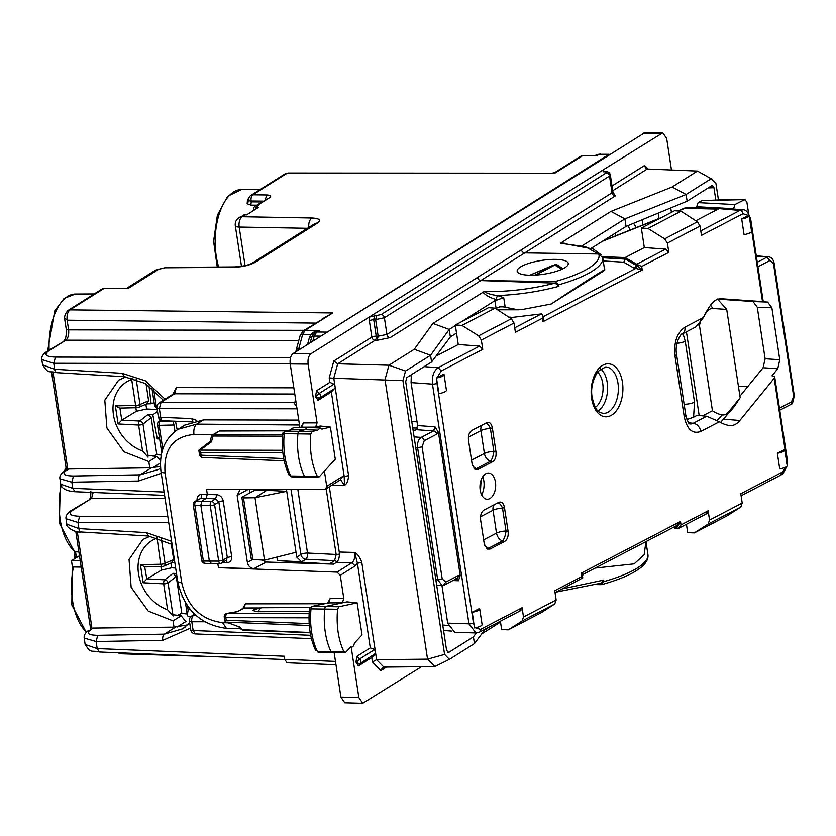 <?xml version="1.0" encoding="UTF-8"?>
<svg xmlns="http://www.w3.org/2000/svg" width="836" height="836" viewBox="0 0 836 836"><rect width="100%" height="100%" fill="white"/><g stroke="black" fill="none" stroke-linecap="round" stroke-linejoin="round"><path stroke-width="1.25" d="M80.256 560.862L71.488 560.726L79.472 555.7M81.207 567.111L72.439 566.975L71.488 560.726M160.449 461.347L159.937 459.685L156.834 456.508L148.818 461.545L149.769 467.826L160.46 466.54M126.017 376.858L118.607 380.171L104.803 400.162L106.893 427.969L123.979 451.785L148.818 461.545M156.834 456.508L147.732 455.192M172.885 614.732L181.099 615.818L173.062 620.876L174.024 627.146L187.766 624.858M150.261 536.179L142.851 539.502L129.058 559.483L131.137 587.29L148.233 611.106L173.062 620.876M185.77 621.409L181.099 615.818M185.237 621.221L186.303 621.252L177.033 627.084M160.397 463.019L152.863 467.763M78.897 551.927L75.533 551.844L76.285 556.766A3.281 1.567 -160.5 0 0 74.603 557.507L74.049 559.117M61.132 485.591A50.923 25.853 -89.1 0 0 75.533 551.844L74.258 551.415L59.283 522.876L60.443 482.132M255.983 208.979L255.732 207.338L258.554 207.359L246.578 214.894L245.105 214.883A8.203 6.709 57.8 0 0 243.778 215.019L240.977 216.785A8.203 6.709 57.8 0 0 239.19 217.506A8.203 6.709 57.8 0 0 239.117 217.559M185.007 627.209L182.666 628.829L164.389 634.148L97.718 635.329C88.271 635.161 85.941 633.28 90.727 629.686L93.287 628.076L174.024 627.146M84.185 638.087L96.109 641.515L97.718 635.329M172.059 544.414L148.557 536.033L146.384 532.626L78.918 528.582L66.849 524.203L66.034 518.832M158.412 469.518L160.564 468.035L158.412 469.508L140.134 474.827A4.922 2.612 89 0 0 138.525 481.013L71.854 482.194L59.941 478.767M53.023 372.26L67.758 469.017L149.769 467.826M165.068 399.19L145.558 380.892L122.14 373.305L124.313 376.712L56.848 372.668C48.07 370.379 49.251 374.727 42.605 364.883L54.674 369.261L53.765 363.284L55.448 357.097C45.97 356.732 43.629 354.746 48.404 351.13A4.922 4.023 -122.2 0 0 46.576 351.653L46.576 351.653A4.922 4.023 -122.2 0 0 46.502 351.695M41.8 359.574L53.765 363.284L290.176 363.744M68.103 310.396L69.984 309.863C67.591 311.859 66.64 315.297 67.141 320.188L65.375 318.62M63.985 340.701L65.041 339.176C66.044 337.483 66.441 334.118 66.222 329.091A4.922 1.327 -8.7 0 0 68.615 329.865L67.141 320.188L315.569 323.093M41.821 359.72C41.298 356.888 42.876 354.192 46.576 351.653L65.814 340.179C68.124 338.193 69.064 334.755 68.615 329.865L304.085 330.314M284.961 173.93L288.086 173.021L284.961 173.93L250.967 195.321A4.922 4.922 0 0 0 248.668 199.626L251.249 201.852L251.124 200.995A4.922 2.581 -89.3 0 1 252.838 194.798L286.832 173.418L554.832 173.188L555.501 172.111L580.529 156.363L583.653 155.454L594.887 155.444M66.023 518.738L77.988 522.448L79.671 516.261C70.193 515.896 67.852 513.91 72.627 510.305A4.922 4.023 -122.2 0 0 70.799 510.817L70.799 510.817A4.922 4.023 -122.2 0 0 70.726 510.859M164.096 492.049L72.795 488.328L60.767 484.222C61.645 488.611 66.41 491.119 75.062 491.735L72.795 488.328L71.854 482.194L73.463 476.008C64.027 475.841 61.697 473.96 66.483 470.365L69.043 468.756M66.044 518.895C65.522 516.052 67.099 513.367 70.799 510.817L91.552 498.392L93.235 492.195M85.157 644.483L97.185 648.579L96.109 641.515L162.78 640.345A4.922 2.612 -91 0 1 164.389 634.148L175.539 627.136M118.973 652.791L120.896 653.773L214.476 656.678M335.476 661.401L284.742 659.332L287.03 662.749L335.988 664.745M284.742 659.332L284.271 656.208L97.185 648.579L99.453 651.996C90.654 649.948 91.427 653.982 85.157 644.472M609.11 154.294L599.088 154.294A4.922 4.023 57.8 0 0 597.291 154.775L596.653 155.83L599.088 154.294L609.11 154.294L325.371 333.261M288.075 173.021L554.832 173.188L582.399 155.841L580.529 156.363M594.521 155.475L583.653 155.454M295.902 351.799L296.226 349.908A4.922 1.912 15.2 0 1 298.703 348.957L302.674 334.348L305.182 330.283L303.311 330.805L332.749 312.946L69.984 309.863L103.977 288.483A4.922 2.435 -90 0 1 104.719 288.242L128.18 288.462L103.977 288.483A4.922 4.023 -122.2 0 0 102.096 288.995A4.922 4.922 0 0 1 104.74 288.242M321.996 319.049L332.749 312.946L305.182 330.283L319.164 330.45L314.921 332.467A4.922 4.023 57.8 0 1 316.719 331.986L314.211 336.051L320.815 336.124M241.479 266.318L235.313 225.772A8.203 8.203 0 0 1 239.033 217.611A8.203 6.709 57.8 0 1 239.054 217.6A8.203 6.709 57.8 0 1 242.168 216.733L245.105 214.883M126.382 288.221L128.18 288.462L158.683 269.265L155.559 270.132L166.354 267.395L158.683 269.265M253.632 210.453L253.59 210.191A4.922 4.023 57.8 0 1 255.21 206.095A4.922 4.023 57.8 0 1 257.08 205.572L269.882 197.515C271.481 196.094 270.477 195.237 266.883 194.966L252.838 194.798A4.922 4.023 -122.2 0 0 250.967 195.321M257.08 205.572L258.523 205.583L255.732 207.338M77.738 556.797L76.285 556.766A50.923 25.853 -89.1 0 0 75.867 557.978M248.856 198.132L247.519 199.605L247.142 203.702L250.831 205.133L256.652 205.186M247.142 203.702L249.023 200.598A4.922 1.327 171.3 0 0 251.124 200.995L263.089 201.131M247.519 199.605L248.668 199.376M192.855 421.407L191.726 418.585L196.763 420.466M310.689 635.308L193.137 630.511A4.922 1.327 171.3 0 1 190.733 629.748A4.922 4.922 0 0 0 195.425 633.928L193.137 630.511L191.799 621.744A4.922 2.592 -89.9 0 1 193.482 615.547A4.922 4.023 -122.2 0 0 191.643 616.069A4.922 4.922 0 0 0 189.406 620.981A4.922 1.327 -8.7 0 0 191.799 621.744L204.538 621.765M191.371 421.887L162.957 420.738A4.922 2.55 -87.7 0 1 160.69 417.321L159.352 408.553L161.034 402.356L174.661 393.787L176.344 387.59L293.844 387.82M296.707 406.683L293.76 402.618L161.034 402.356A4.922 4.023 57.8 0 0 159.206 402.879L172.833 394.299A4.922 4.023 57.8 0 1 174.661 393.787L294.784 394.017M172.728 394.383L176.344 387.59M326.542 332.101L316.719 331.986L319.164 330.45L314.012 331.986L314.921 332.467L311.797 336.835L314.211 336.051L312.821 341.151M314.012 331.986L310.762 334.442L312.674 334.776M295.599 402.095L293.76 402.618L295.965 401.802M597.719 155.412L596.977 154.953L600.352 153.908M67.758 469.017L64.717 470.887L66.483 470.365M93.287 628.076L90.727 629.686M266.621 489.509L266.747 490.335L286.748 491.328L296.759 557.1L301.587 561.823L277.447 560.622L276.904 557.089M286.476 489.488L286.748 491.328L255.011 497.723L243.485 497.922L242.503 496.877L254.332 490.554L266.747 490.335L255.011 497.723L264.521 560.193L252.848 559.493L251.835 558.239M242.503 496.877L241.897 497.504M264.521 560.193L296.028 552.282M277.447 560.622L330.993 564.06M337.211 561.688L334.599 560.663L336.166 554.467L307.512 553.035L297.846 489.478M339.416 554.153L336.166 554.467L326.176 488.778M261.835 560.036L266.193 562.053L333.595 564.133L336.438 562.346C338.799 560.35 339.729 556.912 339.249 552.021L329.321 486.792M317.784 430.132L305.046 429.683L299.392 431.052A3.281 1.662 90.9 0 0 297.919 433.79A49.23 24.986 90.9 0 0 304.523 476.405A3.281 1.662 90.9 0 0 305.652 477.356A3.281 1.662 90.9 0 0 305.683 477.356L318.411 477.283L319.164 476.896L317.335 476.405C311.671 464.502 309.487 450.374 310.773 434.03L312.121 431.491L317.784 430.132L320.198 427.959L321.933 429.129L330.398 427.081L335.278 459.194L319.164 476.896M313.207 427.708L320.167 426.026L330.398 427.081M345.728 652.31L332.268 652.749A3.281 1.662 -89.1 0 1 332.237 652.749A3.281 1.662 -89.1 0 1 331.087 651.777A49.23 24.986 -89.1 0 1 324.702 609.026A3.281 1.662 -89.1 0 1 326.197 606.309L346.93 601.878L357.15 602.86L338.935 606.758L337.556 609.266C336.197 625.589 338.308 639.759 343.909 651.787L345.728 652.31L350.786 646.939L351.559 647.137L350.587 647.148M350.786 646.939C352.52 647.534 353.753 646.218 354.474 643.009L362.03 634.973L357.15 602.86M249.556 489.53L250.058 492.832M178.089 429.276L184.672 425.127L203.493 419.871L298.745 420.09M299.497 424.991L196.753 424.113L178.12 429.255C164.567 438.472 158.861 452.569 160.982 471.567A8.203 2.215 171.3 0 1 160.972 471.525M610.332 174.954L612.872 191.643L612.046 192.771L477.534 277.416A3.281 2.686 -122.2 0 0 480.784 280.582L390.193 337.587A3.281 2.686 -122.2 0 1 386.943 334.421L378.165 336.187L377.046 340.315L390.193 337.587M521.455 249.776A3.281 2.686 -122.2 0 0 524.747 252.89L480.825 280.52L554.822 281.638A78.762 21.276 -8.7 0 0 598.743 253.998L524.747 252.89M300.929 427.436L303.363 422.911L301.911 427.175L315.632 427.123L317.063 422.859L308.118 364.099C307.627 359.198 308.568 355.76 310.919 353.774L603.122 169.896L603.153 171.725L605.619 171.641L605.055 171.798L606.246 172.906L381.143 314.555A3.281 2.686 57.8 0 1 384.403 317.722L386.943 334.421L477.534 277.416A3.281 2.686 -122.2 0 0 480.825 280.52M605.619 171.641C608.221 171.547 609.789 172.665 610.332 174.985L609.507 176.062L612.046 192.771A3.281 2.686 -122.2 0 0 615.296 195.938L524.789 252.89M606.246 172.906A3.281 2.686 57.8 0 1 609.507 176.062L384.403 317.722L375.636 319.592L378.165 336.187L376.231 336.135A3.281 1.599 -88.4 0 1 375.103 340.262L337.702 363.796L388.949 365.217L385.02 379.669L427.551 659.155L444.585 654.41L402.921 380.641L405.533 371.027L388.949 365.217L414.259 349.281L430.561 355.279L449.225 329.426L455.38 325.549M374.821 315.412L373.702 319.54L369.324 320.501L369.282 317.043L381.143 314.555M369.324 320.501L371.853 337.096A3.281 0.888 171.3 0 1 376.231 336.135L373.702 319.54L375.636 319.592L376.764 315.465M456.529 333.073L450.364 336.95L449.225 329.426L432.923 323.427L484.159 291.555C486.886 293.394 491.328 294.732 497.493 295.578L495.873 299.434C489.959 297.689 485.591 295.223 482.78 292.057M460.939 322.048L494.922 300.667L503.732 297.658L497.493 295.578C518.675 294.68 539.157 291.597 558.939 286.309L555.094 283.122L480.784 280.582M432.923 323.427L414.259 349.281M485.35 629.059L474.44 643.595L473.416 636.886L476.259 632.957M610.949 211.404L624.91 218.875L686.105 194.474L711.133 178.726L697.464 171.066L672.144 187.003L610.949 211.404L561.102 242.774L560.81 243.318L562.2 243.192M697.464 171.066L647.231 169.018L645.601 168.266L644.64 165.444L612.004 185.968M647.231 169.018L612.736 190.723M402.921 380.641L333.763 378.248L337.681 363.796L333.794 361.047L371.853 337.096A3.281 2.686 -122.2 0 0 375.103 340.262L377.046 340.315M672.144 187.003L686.105 194.474L687.129 201.173L626.049 226.399L591.386 248.208M582.441 245.596L624.91 218.875L626.049 226.399M376.587 659.688L383.87 667.107L434.804 666.574L427.551 659.155L376.587 659.688L372.438 661.945L380.902 670.608L386.504 667.076M383.849 667.107L382.564 667.504L380.902 670.608M603.874 581.584A82.043 22.164 -8.7 0 0 647.921 554.54C648.569 558.751 646.301 563.004 641.128 567.31C633.009 573.778 619.946 579.526 601.93 584.531L600.938 584.657L603.874 581.584L603.655 580.079L562.544 588.837M603.655 580.079L600.76 583.173M595.169 568.083L634.127 563.872L644.148 554.759L645.946 541.623M495.57 308.505L501.297 306.478L516.178 309.425L521.758 309.623L551.206 304.011C585.399 281.241 610.844 265.221 603.686 270.989L551.206 304.011M450.364 336.95L431.585 361.978L430.561 355.279L405.533 371.027M558.939 286.309L558.709 284.815A82.043 22.164 -8.7 0 0 602.756 257.76L604.616 270.028L603.686 270.989M473.416 636.886L448.671 652.467L446.591 650.356L405.7 381.686L406.829 377.558L431.585 361.978M447.532 652.383L448.096 652.623M658.172 213.128L658.987 218.52M715.815 199.95L713.954 187.713L712.366 185.446M670.754 207.934L671.423 212.365M718.427 199.846L715.961 183.659L711.133 178.726M711.875 185.602L687.129 201.173M375.646 653.344L374.622 649.53L359.71 658.914A3.281 2.686 -122.2 0 1 360.379 663.335L375.646 653.344L376.608 659.688M334.745 384.591L333.783 378.248L329.206 377.924L329.886 382.345L334.745 384.591L348.602 475.611C348.184 480.805 346.804 484.065 344.484 485.382L331.338 485.528M311.828 606.445L328.14 602.955A3.281 2.811 77.9 0 1 328.632 602.902L342.352 602.85L343.805 598.586L340.262 575.304L355.133 565.941L357.421 563.286L361.789 562.325C359.793 557.1 357.421 553.819 354.683 552.45L339.249 552.021M348.602 475.611L344.223 476.572L344.484 485.382L340.565 479.697M374.622 649.53L370.296 647.89L357.421 563.286L354.683 552.45C355.195 557.34 354.265 560.778 351.883 562.774L336.438 562.346M356.021 661.652L356.941 656.291L359.71 658.914L356.502 662.102L356.021 661.652L358.404 665.916L371.759 657.504L375.291 653.951M329.886 382.355L316.53 390.757L315.611 396.118L317.993 400.371L331.349 391.969L335.236 387.81M434.804 666.574L449.413 659.343L474.44 643.595M449.413 659.343L444.585 654.41M283.07 434.312L284.219 433.633A48.948 24.85 90.9 0 0 290.792 475.997L289.089 475.109C283.55 463.457 281.398 449.737 282.641 433.926L283.08 432.588L285.567 431.115A2.999 1.526 90.9 0 0 284.219 433.633L310.773 434.03M317.335 476.405L290.792 475.997A2.999 1.526 90.9 0 0 291.827 476.865L305.652 477.356M285.013 431.188L291.231 429.756L305.046 429.683L307.397 427.51L320.198 427.959M309.853 609.58L311.013 608.869A48.948 24.85 -89.1 0 0 317.356 651.369L318.401 652.258A2.999 1.526 -89.1 0 1 317.356 651.369L343.909 651.787M337.556 609.266L311.013 608.869A2.999 1.526 -89.1 0 1 312.382 606.382L338.935 606.758M315.653 650.471C310.187 638.725 308.108 624.962 309.425 609.183L309.863 607.856L311.901 606.434L328.632 602.902L330.105 598.639L327.67 603.164M421.511 666.71L362.709 703.264L358.863 697.579L351.193 647.137M362.688 703.264L344.735 702.762L340.9 697.078L334.16 652.738M370.296 647.89L356.941 656.291M217.809 563.474L218.457 567.686L337.023 572.127L340.262 575.304M211.477 563.516L209.408 561.395L200.849 505.163L201.967 501.036L206.158 498.402L207.286 494.275L206.565 489.582L324.431 489.447L325.653 489.102L326.719 486.374L324.41 471.138M310.919 353.774L293.008 353.618C290.656 355.603 289.716 359.052 290.207 363.942L299.884 427.551M293.008 353.618L644.692 132.736M603.791 171.568L603.122 169.896L662.77 132.778L666.668 138.462L671.475 170.011M242.889 608.378L245.324 603.853L244.185 607.981L237.696 611.628M193.764 504.192L194.882 505.289A3.281 1.724 -91.2 0 1 195.927 501.161L211.404 501.475L215.594 498.841L216.764 494.713L201.549 494.389A3.281 1.724 -91.2 0 1 200.504 498.517L194.861 501.443A3.281 2.592 60 0 1 195.927 501.161L200.504 498.517L206.158 498.402L215.594 498.841L218.854 501.966L227.298 557.487L226.19 560.245L221.979 562.9A3.281 2.686 57.8 0 0 223.055 560.162L214.601 504.641A3.281 2.686 -122.2 0 0 211.404 501.475A3.281 1.588 92.7 0 0 210.233 505.602A3.281 0.888 -8.7 0 0 214.601 504.641L218.854 501.966A3.281 0.888 171.3 0 1 223.233 501.004L231.676 556.525C231.927 560.214 230.412 562.283 227.12 562.722A3.281 1.651 88.3 0 0 225.793 560.496M284.198 460.793L202.615 457.459A3.281 3.281 0 0 1 199.511 454.68L201.11 455.192L200.713 452.61L198.905 450.134L210.097 441.45M309.101 613.697L226.922 613.425A3.281 3.281 0 0 0 224.236 617.156L225.835 617.668A3.281 1.724 -89.9 0 1 226.953 613.53L238.532 611.534M309.006 617.825L225.835 617.668L226.222 620.239L225.229 621.712L224.236 617.156M243.798 629.936L242.513 629.738A3.281 2.529 135.6 0 1 241.029 629.111A3.281 3.281 0 0 0 243.245 630.093L310.229 632.831M238.751 626.697L225.229 621.712M212.814 434.741L219.429 431L214.037 434.396A3.281 2.686 -122.2 0 0 212.814 434.741A3.281 3.281 0 0 0 211.404 436.664A3.281 1.275 15.2 0 1 213.034 436.016L211.445 441.847L199.208 450.75M282.578 434.532L214.037 434.396L213.034 436.016L282.464 436.152M210.494 442.045L211.445 441.847M300.375 427.541L301.911 427.175A3.281 2.801 -103.6 0 0 301.357 427.238L300.093 427.541M286.581 430.812L219.429 431M310.093 607.532L261.929 607.73L254.52 609.434L252.744 610.552L257.885 611.722L309.226 611.503M289.768 430.038L293.582 427.583L291.241 429.756L285.567 431.115L312.121 431.491M260.404 608.211L257.885 611.722M247.937 489.541L237.163 495.414L240.131 489.541M237.163 495.414L247.351 562.367C248.261 566.129 250.455 568.229 253.945 568.668L218.457 567.686M194.861 501.443A3.281 3.281 0 0 0 193.262 504.808L201.748 560.548A3.281 0.888 -8.7 0 0 203.367 561.06L194.882 505.289L210.233 505.602L218.677 561.123L223.055 560.162L227.298 557.487L231.676 556.525M210.923 563.673L220.328 563.401A3.281 3.281 0 0 0 221.979 562.9M642.905 224.936L642.111 219.763M636.248 227.591A49.376 25.059 90.9 0 0 633.489 223.327M630.187 230.004A49.23 24.986 90.9 0 0 629.508 228.646A49.23 24.986 90.9 0 0 627.794 225.678M598.743 253.998L602.756 257.76M558.709 284.815L554.822 281.638M530.149 275.222A25.843 6.981 -8.7 0 0 556.065 271.449A25.843 6.981 -8.7 0 0 568.271 263.413A25.843 6.981 -8.7 0 0 555.303 259.39A25.843 6.981 -8.7 0 0 529.387 263.162A25.843 6.981 -8.7 0 0 517.17 271.198A25.843 6.981 -8.7 0 0 530.149 275.222M596.089 584.583L600.938 584.657M316.53 390.757L319.3 393.38A3.281 2.686 57.8 0 1 319.969 397.8L334.881 388.416M641.348 228.04L648.005 228.447L681.089 211.205L674.6 210.703L641.348 228.04L644.316 247.56L665.717 249.107L668.81 252.367L641.693 266.496L636.729 264.218L665.717 249.107M686.429 524.276L687.694 532.626L694.34 532.898L708.082 524.088L709.555 520.065L742.201 503.053L740.79 507.044L727.424 515.655L694.34 532.898M648.005 228.447L664.672 238.845L667.4 243.088L668.81 252.367M681.089 211.205L697.381 221.801L664.672 238.845M695.761 220.756L719.044 208.613L739.912 210.442A3.281 2.477 -117.5 0 1 742.974 213.723L701.467 235.355L700.056 226.065L697.381 221.801M519.95 610.729L522.092 607.741L523.503 617.02L522.04 621.043L554.738 604L556.159 600.008L554.749 590.718L581.866 576.589L582.776 577.875L555.052 592.734M435.974 356.136L458.264 344.516L455.296 324.995L488.548 307.658L495.048 308.16L511.329 318.756L514.004 323.02L515.415 332.31L542.533 318.171L542.857 315.59L541.383 313.908L509.709 317.711M514.004 323.02L481.348 340.043L478.62 335.8L461.963 325.403L495.048 308.16M749.16 215.594L751.533 231.217A8.203 2.215 171.3 0 1 744.071 234.592L741.689 218.969L748.899 215.165A8.203 2.215 171.3 0 1 749.16 215.594A8.203 2.215 171.3 0 1 741.689 218.969M472.246 612.276L479.488 608.493A8.203 2.215 171.3 0 1 479.707 608.901A8.203 2.215 171.3 0 1 472.246 612.276L474.472 627.92A8.203 2.215 171.3 0 0 482.079 624.513L479.707 608.901M777.355 453.269L784.596 449.496A8.203 2.215 171.3 0 1 784.816 449.893A8.203 2.215 171.3 0 1 777.355 453.269L779.727 468.891A8.203 2.215 171.3 0 0 787.188 465.516L784.816 449.893M446.424 390.224A8.203 2.215 171.3 0 1 438.963 393.599L436.434 377.997A8.203 2.215 171.3 0 0 444.052 374.601L446.424 390.224M554.738 604L541.383 612.61L508.298 629.853L522.04 621.043M500.377 621.232L501.652 629.571L508.298 629.853M455.296 324.995L461.963 325.403M555.083 264.698L529.867 275.211L552.303 265.608M552.565 265.514L555.24 264.678A3.281 3.156 80.2 0 0 554.508 264.897L534.883 275.128M556.703 264.782A3.281 3.156 80.2 0 0 555.24 264.678M561.991 269.234L554.487 264.897M480.198 490.115A13.125 7.837 93.4 0 0 487.566 499.249A13.125 7.837 93.4 0 0 495.455 482.163A13.125 7.837 93.4 0 0 489.112 473.092A13.125 7.837 93.4 0 0 480.198 490.115M413.047 429.903L414.311 430.394L416.171 429.673L417.603 425.555L411.072 382.595L411.354 374.706M742.776 209.846L721.855 208.018L719.044 208.613M441.941 585.451L447.678 623.144L454.659 632.277L475.977 632.957M756.35 256.328L768.629 256.871L756.266 255.795M456.048 578.606L458.431 580.738L460.228 575.492L438.44 432.327L435.002 426.809L433.57 430.927A3.281 2.477 -117.5 0 1 436.632 434.208L424.239 440.666A3.281 2.477 -117.5 0 0 421.177 437.395L433.57 430.927L416.171 429.673M436.695 585.284L442.087 585.451L437.698 579.745A3.281 0.888 -8.7 0 0 442.192 578.899L422.086 446.842L424.239 440.666M413.245 431.198L415.22 430.164L413.412 430.153M415.732 447.553L417.603 447.688C417.185 442.798 418.376 439.36 421.177 437.395L414.102 436.883M442.077 585.451L444.647 584.855L457.041 578.397A3.281 2.477 -117.5 0 0 458.159 575.638L445.766 582.096L442.192 578.899M731.354 199.459L701.895 200.65L744.427 199.605L746.809 201.737L748.628 213.671M731.918 199.302L745.022 199.449L734.896 204.569L733.517 209.042M720.977 208.028L696.67 206.743L698.102 202.625L701.895 200.65M696.67 206.743L696.858 208.007M508.8 317.116L510.712 317.189M602.516 256.683L625.129 257.561L644.316 247.56M678.33 210.996L686.46 207.683L718.876 208.707M682.239 209.439L681.319 209.617M436.434 377.997L443.832 374.204A8.203 2.215 171.3 0 1 444.052 374.601M458.264 344.516L479.676 346.062L482.769 349.323L441.251 370.954L438.2 367.683L479.676 346.062M411.072 382.595L432.473 384.142C431.794 376.325 433.706 370.839 438.2 367.683L424.145 366.659M520.953 610.499L479.477 632.12A3.281 2.477 -117.5 0 1 479.467 632.12L475.945 632.957L468.954 623.823L432.473 384.142A3.281 0.888 -8.7 0 0 436.967 383.306L436.841 379.649M700.777 230.84L739.912 210.442L742.734 209.846C745.827 209.303 748.492 212.501 750.738 219.46A3.281 0.888 -8.7 0 1 750.122 220.108L762.526 301.608L721.332 298.765C717.507 298.588 714.038 300.552 710.934 304.659A68.918 41.142 93.4 0 0 703.484 317.481L684.893 327.179C677.045 332.655 673.743 342.175 674.955 355.749A8.203 2.215 -8.7 0 0 676.502 354.119C674.433 342.342 681.967 332.341 682.113 334.066A8.203 6.197 62.5 0 0 684.893 327.179M774.7 376.921L774.188 378.29L786.592 459.779A3.281 0.888 -8.7 0 0 787.209 459.131L774.7 376.921L771.983 375.824L777.762 368.718L779.779 359.741L771.879 307.784L767.626 302.078L762.024 301.65M675.843 528.665L678.174 528.571L681.027 524.914L680.494 521.445L676.794 527.746A3.281 0.888 -8.7 0 1 675.666 527.506L675.843 528.665L673.377 527.328M706.002 513.774L708.144 510.786L709.555 520.065M635.559 263.936L635.736 265.096L625.359 259.118L625.129 257.561L636.729 264.218M542.533 318.171L543.066 321.641L542.888 316.468M641.693 266.496L642.226 269.965L635.778 268.429A5.747 1.547 171.3 0 1 633.813 268.001A2.466 2.247 119.9 0 0 635.736 265.096A3.281 0.888 -8.7 0 0 636.854 265.336L642.226 269.965L543.066 321.641L543.295 316.625A2.466 1.473 -86.6 0 1 543.024 316.719M602.756 257.781L625.359 259.118L623.708 262.18L603.237 260.957M582.462 575.858L581.333 573.12L680.494 521.445L676.345 525.781L583.267 574.29L582.462 575.858L582.765 577.822M581.866 576.589L581.333 573.12L582.514 574.353M683.002 333.595L685.248 341.234L694.517 402.147L693.587 417.174L697.182 415.304L706.723 416.234L719.357 421.752A68.918 41.142 93.4 0 0 729.326 425.503L729.964 425.576M729.326 425.503C733.13 426.005 736.641 424.333 739.86 420.487L774.188 378.29M720.548 422.452L733.872 407.111L740.153 397.717L728.637 411.866L724.049 419.181L739.86 420.487M780.197 475.109L782.297 472.131L740.79 493.762L742.201 503.053M481.348 340.043L482.769 349.323M739.923 396.222L763.09 367.746L765.118 358.769L757.27 307.23L753.017 301.524L718.145 299.121M498.705 502.384L484.086 510.012C481.327 511.893 480.177 515.206 480.627 519.95L484.274 543.912L487.075 549.053L490.021 549.053L504.651 541.435C507.41 539.554 508.56 536.242 508.11 531.487L504.463 507.525C503.512 503.042 501.59 501.328 498.705 502.384L499.301 502.143M497.963 502.77A8.203 3.584 -107.5 0 1 502.509 508.142A8.203 2.215 -8.7 0 0 493.041 510.253L496.521 533.128L483.647 539.837M508.11 531.487L505.999 531.017A8.203 2.477 -77.5 0 1 502.54 540.965L488.569 548.238A8.203 5.58 -60.7 0 1 486.186 548.364M474.064 468.703A8.203 5.58 119.3 0 0 476.447 468.578L490.418 461.305A8.203 2.477 102.5 0 0 493.867 451.356L495.988 451.827C496.438 456.581 495.288 459.894 492.529 461.775L477.899 469.393L474.952 469.393L472.152 464.252L468.505 440.29C468.055 435.546 469.205 432.233 471.953 430.352L487.179 422.483M495.988 451.827L492.341 427.865L490.387 428.481A8.203 3.584 72.5 0 0 485.841 423.11M486.583 422.723C489.468 421.668 491.38 423.382 492.341 427.865M702.627 415.837L712.439 410.748A58.729 35.06 93.4 0 0 722.262 414.875A14.829 8.851 93.4 0 0 728.637 411.866M717.424 298.995L726.714 309.425L712.899 308.474A14.829 8.851 93.4 0 0 706.619 312.058A58.729 35.06 93.4 0 0 704.905 314.535M726.714 309.425L740.153 397.717M700.39 322.79A58.729 35.06 93.4 0 0 699.398 325.079L698.509 324.964M712.439 410.748L699.398 325.079M699.168 415.502L686.429 331.808M682.113 334.066L695.96 326.845L703.484 317.481M693.587 417.174L686.931 419.547M175.654 568.041L171.652 567.822L161.432 570.089L160.899 566.547M182.018 596.152L182.635 597.479M176.49 573.527L173.042 573.339L164.744 579.829A3.281 1.63 93 0 0 163.657 583.852L167.608 609.778L173.083 615.996L168.046 582.911A3.281 2.55 -128 0 0 164.744 579.829L146.99 578.878L143.165 582.765L140.417 564.718L160.679 564.237A3.281 0.888 171.3 0 0 165.058 563.297A3.281 2.707 -113.2 0 1 163.626 566.223A3.281 3.281 0 0 1 162.351 566.515A3.281 1.693 -91.4 0 1 160.679 564.237L157.011 537.433M177.18 615.526L181.83 613.279L176.239 576.506L173.042 573.339M181.83 613.279A48.206 39.438 -122.2 0 0 187.17 613.979M171.275 543.891L173.669 559.618L171.422 562.701M171.882 562.691L174.828 562.618M146.812 578.993L144.68 566.933L162.351 566.515A3.281 1.693 -91.4 0 0 162.706 566.432A3.281 2.707 -113.2 0 0 163.563 566.254L172.258 562.534M144.973 566.902L140.417 564.718M146.99 578.878L161.432 570.089M187.494 605.787L188.142 610.081L187.316 614.982L187.964 616.226L190.336 616.487M157.231 409.567L146.603 409.003L136.393 411.27L135.85 407.728M148.996 385.908L151.149 403.767L154.117 402.607M157.513 411.479L152.831 414.781L157.262 438.89L159.415 437.353M157.262 438.89L159.645 438.921M152.831 414.781L147.993 414.52L139.696 421.01A3.281 1.63 93 0 0 138.619 425.033L142.559 450.959L148.035 457.177L142.998 424.092A3.281 2.55 -128 0 0 139.696 421.01L121.774 420.184M153.103 456.247L156.792 454.46L151.191 417.686L147.993 414.52M156.792 454.46A48.206 39.438 -122.2 0 0 161.191 455.087M146.06 383.954L148.62 400.799L146.373 403.882M146.833 403.872L151.149 403.767M161.181 420.32L160.042 421.313A3.281 2.644 -130.7 0 0 158.662 421.804M119.935 408.104L121.763 420.174L118.116 423.946L115.368 405.899L119.642 408.114L137.303 407.696A3.281 1.693 -91.4 0 0 137.658 407.613A3.281 2.707 -113.2 0 0 138.525 407.435L147.209 403.715M138.577 407.404A3.281 2.707 -113.2 0 0 140.009 404.478A3.281 0.888 171.3 0 1 135.631 405.418A3.281 1.693 -91.4 0 0 137.303 407.696A3.281 3.281 0 0 0 138.609 407.393M121.941 420.059L136.393 411.27M115.368 405.899L135.631 405.418L131.68 379.492L132.192 377.966M217.245 267.039L213.588 241.249L217.37 215.218L227.591 196.324L241.51 189.521A50.923 25.853 90.9 0 0 218.719 215.604A50.923 25.853 90.9 0 0 218.666 267.029M86.589 632.026A50.923 25.853 -89.1 0 1 73.453 566.996M47.61 351.005L54.748 310.898L64.111 298.41L75.407 294.042A50.923 25.853 90.9 0 0 49.125 350.044M146.384 532.626L171.589 541.341M190.483 628.108L162.78 640.345M168.747 522.625L77.988 522.448L78.918 528.582A4.922 2.518 93.4 0 0 81.092 531.989L148.557 536.033M151.285 467.815L140.134 474.827L73.463 476.008M175.487 421.24L177.169 429.871M161.244 473.333L138.525 481.013M122.14 373.305L54.674 369.261A4.922 2.518 -86.6 0 0 56.848 372.668M298.745 340.639L65.814 340.179L48.404 351.13M165.079 498.538L91.552 498.392L72.627 510.305M296.226 349.908L300.197 335.309A4.922 1.912 15.2 0 1 302.674 334.348L310.762 334.442L309.393 337.629L311.797 336.835L310.177 342.823M290.573 357.547L55.448 357.097M298.421 350.211L298.703 348.957L300.396 348.967M245.052 265.629L239.19 227.047A8.203 4.42 -89 0 1 242.168 216.733L311.838 217.997C309.341 219.983 308.348 223.421 308.85 228.312M235.313 225.772A8.203 2.215 -8.7 0 0 239.19 227.047L307.481 228.291M311.838 217.997C319.551 218.415 321.432 220.119 317.481 223.087L255.074 262.368C249.588 265.325 242.377 266.977 233.474 267.311L165.162 267.781M233.474 267.311A8.203 3.95 -90.4 0 1 234.665 266.914A8.203 3.95 -90.4 0 1 234.707 266.914M255.074 262.368L251.96 263.236C248.407 265.179 242.639 266.412 234.665 266.914L166.354 267.395M317.481 223.087A8.203 6.709 -122.2 0 0 314.367 223.954L251.949 263.225M266.883 194.966L265.127 199.856M269.882 197.515L255.21 206.095M250.831 205.133L251.249 201.852L261.783 201.957M167.806 516.429L79.671 516.261M196.126 615.557L193.482 615.547L195.049 614.564M191.726 418.585L160.69 417.321A4.922 1.327 -8.7 0 1 158.286 416.558L156.959 407.78A4.922 1.327 171.3 0 0 159.352 408.553L297.031 408.814M307.533 344.484L309.393 337.629M293.76 402.618L295.892 401.28M77.278 531.581L92.002 628.338M291.022 489.488L300.918 554.477A4.922 4.023 -122.2 0 0 305.725 559.221L301.587 561.823M329.687 563.757L334.599 560.663L305.725 559.221A4.922 2.414 92.9 0 0 307.512 553.035A4.922 1.327 171.3 0 0 300.918 554.477L296.759 557.1M252.848 559.493L243.485 497.922M213.055 434.595L193.952 434.438C193.429 429.537 194.37 426.099 196.753 424.113L203.493 419.871M193.952 434.438C173.125 436.517 163.49 449.319 165.037 472.842L181.799 582.995L177.744 581.72C184.004 609.298 200.232 624.847 226.431 628.369L240.695 628.766M181.799 582.995C187.421 606.602 201.027 619.821 222.595 622.684L226.42 628.369M165.037 472.842A8.203 2.215 171.3 0 1 160.972 471.567L177.744 581.72M484.629 630.02L490.011 626.634M613.331 192.761L615.296 195.938M603.153 171.725L605.055 171.798M497.315 299.915L495.873 299.434M560.81 243.318L585.534 246.724L598.273 253.987M555.094 283.122C531.184 289.172 507.536 291.983 484.159 291.555M561.102 242.774L565.094 243.349M494.922 300.667L496.072 308.191M503.732 297.658L505.174 307.136M496.992 309.425L516.178 309.425M499.238 306.864L503.753 306.833M713.954 187.713L708.207 187.912M648.172 169.06L644.64 165.444M361.789 562.325L375.155 650.126M371.759 657.524L372.438 661.945M331.349 391.979L344.223 476.572L341.6 477.011L340.628 479.686M355.133 565.941L351.883 562.774L337.023 572.127M329.206 377.924L333.794 361.047M317.063 422.859L303.363 422.911M343.805 598.586L330.105 598.639M358.863 697.579L340.9 697.078M326.719 486.374L341.6 477.011M308.118 364.099L290.207 363.942M661.485 133.164L643.407 133.123M260.696 607.96L244.185 607.981A3.281 2.686 -122.2 0 0 242.962 608.326L237.852 611.534M228.165 622.841L222.595 622.684M324.399 603.759L245.324 603.853M201.549 494.389C198.31 494.797 196.815 496.845 197.066 500.534M202.615 457.459A3.281 1.693 -87.7 0 1 201.11 455.192L283.738 458.556M310.166 632.497L242.513 629.738L239.587 626.749M299.716 426.464L299.152 427.551M200.713 452.61L282.861 452.767M200.828 450.102L282.61 450.27M226.222 620.239L309.174 623.625M227.005 622.151L309.31 625.506M614.847 233.443A38.56 19.573 -89.1 0 1 616.153 235.606M611.931 235.282A37.118 18.841 -89.1 0 1 612.882 236.922M607.135 239.211A36.983 18.768 90.9 0 0 606.811 238.5M252.691 559.483L247.351 562.367M266.193 562.053L253.945 568.668M216.764 494.713C220.202 495.215 222.355 497.305 223.233 501.004M222.01 562.868L227.12 562.722M220.328 563.401A3.281 1.651 88.3 0 1 218.677 561.123L203.367 561.06A3.281 1.662 93.2 0 0 204.799 563.328A3.281 3.281 0 0 1 201.737 560.517M356.157 662.54L356.502 662.102A3.281 1.776 37.5 0 0 360.379 663.335L358.404 665.916M317.993 400.371L319.969 397.8A3.281 1.776 -142.5 0 1 316.092 396.567L319.3 393.38L334.201 383.996M315.747 397.006L315.611 396.118M700.056 226.065L667.4 243.088M523.503 617.02L556.159 600.008M708.082 524.088L740.79 507.044M511.329 318.756L478.62 335.8M602.881 413.36A23.262 13.888 93.4 0 0 617.961 383.107A23.262 13.888 93.4 0 0 605.64 366.92L597.824 371.518C592.41 380.474 590.54 389.2 592.222 397.696C596.152 413.893 600.039 411.981 602.881 413.36M591.606 398.344A26.543 15.842 93.4 0 0 610.865 415.565A26.543 15.842 93.4 0 0 622.444 382.271A26.543 15.842 93.4 0 0 603.184 365.039A26.543 15.842 93.4 0 0 591.606 398.344M598.053 410.936A23.032 13.752 93.4 0 0 607.218 382.554A23.032 13.752 93.4 0 0 600.562 368.76M535.552 275.086L555.323 264.782A3.281 3.03 -56.3 0 1 557.612 265.179A3.281 3.281 0 0 0 555.177 264.688M595.378 407.383A19.75 11.788 93.4 0 0 602.725 383.39A19.75 11.788 93.4 0 0 597.479 371.968M481.63 494.839A14.484 8.642 93.4 0 0 483.845 481.024A14.484 8.642 93.4 0 0 482.696 476.771M757.249 262.253L766.852 257.248L773.488 263.716A3.281 0.888 -8.7 0 0 774.105 263.068L794.2 395.125L791.441 401.959L779.455 408.198M794.2 395.125C793.374 401.97 792.079 405.157 790.323 404.708L790.323 404.708A3.281 2.477 -117.5 0 0 791.441 401.959M793.583 395.783L773.488 263.716M769.914 260.529L757.938 266.768M452.882 580.56L458.431 580.738M417.603 425.555L435.002 426.809M435.838 579.682L437.698 579.745L417.603 447.688L422.086 446.842M438.44 432.327L436.632 434.208M458.159 575.638L460.228 575.492M443.655 585.064L445.766 582.096M734.896 204.569L698.102 202.625M733.465 208.686L723.349 208.154M411.145 375.782L409.745 375.719M448.19 625.495L442.735 625.014M417.039 421.814L411.772 421.574M417.363 428.105L412.733 427.896M602.307 241.332L660.012 218.311M718.093 209.115L683.879 208.279L686.45 207.683M747.697 386.671L738.407 386.242M447.678 623.144L468.954 623.823A3.281 0.888 -8.7 0 0 473.437 622.977L436.967 383.306M522.092 607.741L480.585 629.372L475.266 627.784M479.477 632.12A3.281 2.477 -117.5 0 0 480.585 629.372M474.367 626.216L473.437 622.977M437.113 377.705L441.251 370.954M742.974 213.723L748.408 215.469M749.192 216.869L750.122 220.108M786.592 459.779L786.718 463.437M786.049 466.916L782.297 472.131M708.144 510.786L681.027 524.914M514.736 327.796L541.383 313.908M543.013 316.614A5.747 1.547 171.3 0 1 543.295 316.625L635.778 268.429A2.466 1.473 93.4 0 0 636.854 265.336M633.813 268.001L623.708 262.18M675.174 526.398A2.466 2.247 -60.1 0 1 675.666 527.506L674.422 526.784M675.76 526.095A2.466 1.473 -86.6 0 1 676.794 527.746M777.762 368.718L763.09 367.746M779.779 359.741L765.118 358.769M767.626 302.078L753.017 301.524M771.879 307.784L757.27 307.23M504.463 507.525L502.509 508.142L505.999 531.017A8.203 2.215 171.3 0 0 496.521 533.128A8.203 6.197 -117.5 0 0 502.54 540.965L504.651 541.435M490.021 549.053L488.569 548.238A8.203 6.197 -117.5 0 1 484.514 545.082M494.201 504.735A8.203 6.197 -117.5 0 0 493.041 510.253L480.533 516.773M468.411 437.113L480.919 430.592L484.399 453.467A8.203 6.197 62.5 0 0 490.418 461.305L492.529 461.775M471.525 460.176L484.399 453.467A8.203 2.215 171.3 0 1 493.867 451.356L490.387 428.481A8.203 2.215 171.3 0 0 480.919 430.592A8.203 6.197 62.5 0 1 482.079 425.075M477.899 469.393L476.447 468.578A8.203 6.197 -117.5 0 1 472.382 465.412M722.262 414.875L717.058 420.383M712.899 308.474L710.569 305.161M719.357 421.752L700.756 431.439C692.521 434.344 687.014 429.422 684.224 416.662L674.955 355.749M706.723 416.234L693.232 423.256A8.203 6.197 62.5 0 1 700.756 431.439M688.718 422.807L693.232 423.256A14.567 8.694 -86.6 0 1 690.034 423.915L690.034 423.915C689.919 422.044 689.616 428.335 685.771 415.043A8.203 2.215 171.3 0 1 684.224 416.662M685.248 341.234A8.203 2.215 171.3 0 1 676.941 343.272M694.517 402.147A8.203 2.215 171.3 0 1 684.13 404.269M171.652 567.822L170.931 563.098M173.669 559.618L165.058 563.297L161.338 538.833M176.239 576.506L168.046 582.911A3.281 0.888 171.3 0 1 163.657 583.852L143.165 582.765M188.142 610.081A39.386 32.217 -122.2 0 0 190.138 609.287M156.729 538.311A39.386 32.217 -122.2 0 0 145.401 591.721A39.386 32.217 -122.2 0 0 167.608 609.778M146.603 409.003L145.882 404.279M156.938 407.686A3.281 1.63 -87 0 1 156.165 405.721A3.281 0.888 -8.7 0 1 154.514 405.22A3.281 3.281 0 0 0 156.98 407.905M157.064 405.773L156.165 405.721L153.719 389.639M170.837 421.051L160.042 421.313A3.281 1.693 88.6 0 0 159.154 425.336L162.769 449.078M158.694 421.772A3.281 3.281 0 0 0 157.502 424.824A3.281 0.888 -8.7 0 0 159.154 425.336L174.118 424.981M148.62 400.799L140.009 404.478L136.163 379.168M151.191 417.686L142.998 424.092A3.281 0.888 171.3 0 1 138.619 425.033L118.116 423.946M131.68 379.492A39.386 32.217 -122.2 0 0 120.353 432.902A39.386 32.217 -122.2 0 0 142.559 450.959M86.254 632.371L71.823 604.94L72.241 565.669M74.216 551.384C74.958 551.833 75.083 553.871 74.603 557.507M64.309 471.149L66.075 467.658M64.069 454.502L59.847 426.726M51.707 373.284L51.268 371.936M88.971 630.208C85.376 632.538 83.788 635.214 84.206 638.234L85.167 644.546M182.656 628.839L189.688 622.862M81.092 531.989C74.613 533.002 65.177 526.272 66.849 524.203M59.962 478.913C59.325 476.321 60.913 473.646 64.717 470.887M175.017 431.449L173.24 421.156M163.344 400.277L145.38 383.536L124.313 376.712M42.605 364.883L41.81 359.668M102.096 288.995L68.113 310.386C65.312 313.312 64.194 316.332 64.748 319.425L66.222 329.091M60.777 484.295L59.952 478.913M89.619 498.987C90.455 498.58 90.863 496.061 90.842 491.432M117.771 652.738L120.833 653.773M284.783 659.552L99.453 651.996M553.129 172.801L555.501 172.111M300.197 335.309L303.322 330.805M75.407 294.042L94.249 293.938M127.176 288.002L155.559 270.132M241.51 189.521L260.351 189.417M248.668 199.626L249.013 199.093M164.598 495.393L75.062 491.735M190.733 629.748L189.406 620.981M194.652 614.178L191.643 616.069M159.206 402.879A4.922 4.922 0 0 0 156.959 407.78M158.286 416.558A4.922 4.922 0 0 0 162.989 420.738M311.441 638.652L195.405 633.928M596.831 155.026L594.95 155.444M51.518 371.989L66.399 469.822M75.762 531.309L90.654 629.142M251.239 558.918L241.897 497.472M481.703 633.918L500.513 622.078M611.168 192.792L613.791 193.189L612.872 191.674M562.158 243.192L593.341 249.034L601.042 254.75M556.368 592.055L601.711 583.047M647.921 554.54L646.05 542.271M497.545 309.79L518.874 309.78M289.089 475.109L291.827 476.865M318.411 652.258L332.237 652.749M325.653 489.102L340.524 479.739M662.76 132.778L644.671 132.736M238.041 611.503L226.922 613.425M199.511 454.68L198.843 450.29M241.029 629.111L238.626 626.655M238.824 626.728L225.03 621.691M211.404 436.664L210.108 441.429M293.582 427.583L307.397 427.51M254.374 609.465L261.344 607.803M210.902 563.673L204.799 563.328M562.983 268.753L557.612 265.179M481.097 480.104L480.428 491.338M790.323 404.708L779.769 410.215M768.618 256.871C771.356 257.101 773.185 259.16 774.105 263.068M451.628 631.128L443.561 630.417M603.174 240.789L661.652 217.454M677.912 210.965L681.497 209.533M681.392 209.575L683.879 208.279M763.247 301.671L750.738 219.46M787.209 459.131L787.146 465.244M786.969 466.164L782.935 473.678L781.19 474.89L741.104 495.779M707.005 513.555L678.174 528.571M542.877 315.715L543.16 317.607M685.771 415.043L676.502 354.119M185.446 602.662L187.295 614.826M191.204 616.383L189.762 616.696M160.679 420.069L158.61 421.846M151.912 388.123L154.514 405.22M157.502 424.824L161.735 452.6"/></g></svg>
